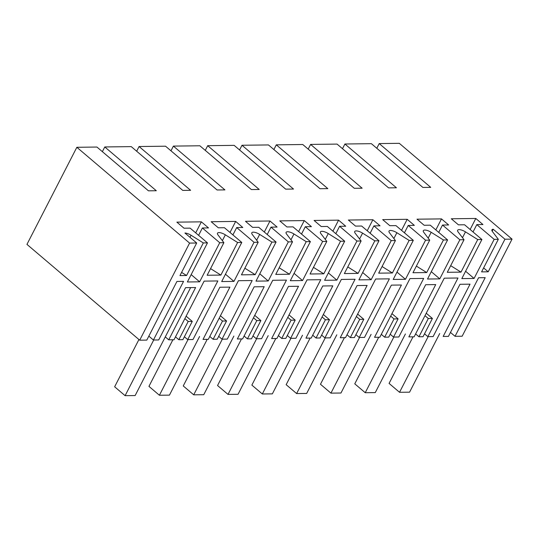 <?xml version="1.0" encoding="UTF-8"?>
<svg xmlns="http://www.w3.org/2000/svg" width="539" height="539" viewBox="0 0 539 539"><rect width="100%" height="100%" fill="white"/><g stroke="black" fill="none" stroke-linecap="round" stroke-linejoin="round"><path stroke-width="0.81" d="M494.162 239.356L474.071 278.454L461.822 278.602L481.913 239.505L464.564 224.77L458.44 224.844L451.298 218.773L475.802 218.47L482.944 224.541L476.82 224.615L494.162 239.356L498.326 239.303L481.583 271.885L488.199 271.804L504.942 239.222L512.05 239.134L462.152 336.221L455.051 336.309L485.188 277.666L478.571 277.747L448.435 336.39L443.159 336.457L470.035 284.168L459.989 284.289L433.113 336.579L427.851 336.646L457.988 278.003L451.13 278.084L444.264 278.171L414.127 336.814L408.852 336.882L435.728 284.585L425.682 284.713L398.806 337.003L393.544 337.07L423.681 278.42L409.963 278.589L379.82 337.239L374.551 337.299L401.427 285.01L391.375 285.131L364.505 337.421L359.243 337.488L389.38 278.845L382.522 278.926L375.656 279.013L345.519 337.657L340.244 337.724L367.12 285.434L357.074 285.555L330.198 337.845L324.936 337.913L355.073 279.269L348.214 279.35L341.355 279.438L311.212 338.081L305.943 338.142L332.812 285.852L322.767 285.973L295.898 338.27L290.629 338.33L320.772 279.687L307.048 279.856L276.911 338.499L271.636 338.566L298.512 286.276L288.466 286.398L261.59 338.687L256.328 338.755L286.465 280.112L272.747 280.28L242.604 338.923L237.335 338.984L264.204 286.694L254.159 286.822L227.29 339.112L222.021 339.172L252.164 280.529L238.44 280.698L208.303 339.341L203.028 339.408L229.904 287.119L219.858 287.24L192.982 339.53L187.72 339.597L217.857 280.954L210.998 281.035L204.133 281.122L173.996 339.765L168.734 339.833L195.61 287.536L185.564 287.664L158.688 339.954L153.413 340.021L183.556 281.371L176.94 281.452L146.797 340.102L139.695 340.19L189.587 243.096L76.848 147.288L96.939 147.046L148.461 190.833L156.303 190.732L104.782 146.952L102.363 151.654M481.913 239.505L477.743 239.559L461 272.134L447.282 272.303L464.025 239.727L459.861 239.774L439.763 278.872L427.515 279.027L447.606 239.929L443.442 239.976L426.699 272.559L419.834 272.646L412.975 272.727L429.718 240.145L425.554 240.199L405.463 279.296L393.207 279.445L413.305 240.347L409.135 240.401L392.392 272.983L378.674 273.152L395.417 240.569L391.247 240.623L371.155 279.714L358.907 279.869L378.998 240.771L374.834 240.825L358.091 273.401L351.226 273.489L344.367 273.569L361.11 240.994L356.946 241.041L336.855 280.139L324.599 280.287L344.69 241.196L340.527 241.243L323.784 273.825L310.06 273.994L326.809 241.411L322.639 241.465L302.547 280.556L290.299 280.711L310.39 241.613L306.226 241.667L289.483 274.243L282.618 274.331L275.759 274.412L292.502 241.836L288.338 241.883L268.247 280.981L255.991 281.129L276.083 242.038L271.919 242.085L255.176 274.668L241.452 274.836L258.201 242.254L254.031 242.307L233.939 281.405L221.691 281.553L241.782 242.456L237.618 242.51L220.869 275.085L207.151 275.254L223.894 242.678L219.73 242.725L199.632 281.823L187.383 281.978L207.475 242.88L203.311 242.927L186.568 275.51L179.952 275.591L196.695 243.008L189.587 243.096M455.051 336.309L450.469 332.422M427.851 336.646L424.516 333.809M426.248 313.226L432.406 318.461L423.027 336.707L418.951 336.754L415.616 333.924M393.544 337.07L390.209 334.234M391.947 313.651L398.099 318.879L388.727 337.124L384.644 337.178L381.309 334.342M359.243 337.488L355.908 334.658M357.64 314.075L363.798 319.304L354.419 337.549L350.337 337.596L347.008 334.766M324.936 337.913L321.601 335.076M323.333 314.493L329.491 319.728L320.112 337.966L316.036 338.02L312.701 335.184M290.629 338.33L287.3 335.501M289.032 314.917L295.19 320.146L285.811 338.391L281.729 338.438L278.393 335.608M256.328 338.755L252.993 335.918M254.725 315.335L260.883 320.57L251.504 338.815L247.428 338.863L244.093 336.026M222.021 339.172L218.686 336.343M220.424 315.76L226.575 320.988L217.204 339.233L213.121 339.287L209.786 336.451M187.72 339.597L184.385 336.76M178.82 339.705L188.192 321.46L192.275 321.412L182.896 339.658L178.82 339.705L175.485 336.875M165.284 336.902L168.734 339.833M153.413 340.021L148.838 336.127M76.848 147.288L26.95 244.383L139.695 340.19M461 272.134L450.685 265.673M477.743 239.559L465.48 231.878A6.259 2.203 27.2 0 0 459.113 229.641A6.259 2.203 27.2 0 0 457.624 230.247A6.259 2.203 27.2 0 0 458.116 231.965L464.025 239.727M512.05 239.134L399.305 143.327L379.213 143.576L430.742 187.363L422.899 187.457L371.371 143.67L344.913 144.001L396.434 187.781L388.592 187.882L337.07 144.095L310.605 144.418L362.134 188.205L354.291 188.3L302.763 144.513L276.305 144.843L327.827 188.623L319.984 188.724L268.462 144.937L241.998 145.26L293.519 189.048L285.683 189.142L234.155 145.362L207.69 145.685L259.219 189.472L251.376 189.566L199.854 145.779L173.39 146.103L224.911 189.89L217.076 189.984L165.547 146.204L139.082 146.527L190.611 190.314L182.768 190.408L131.246 146.621L104.782 146.952M196.695 243.008L184.931 233.016A6.259 2.203 27.2 0 1 191.049 235.247L189.991 237.308M203.311 242.927L191.049 235.247M219.73 242.725L202.381 227.99L208.505 227.916L201.364 221.846L176.866 222.142L184.008 228.213L190.132 228.138L207.475 242.88M223.894 242.678L217.985 234.916A6.259 2.203 27.2 0 1 217.493 233.198A6.259 2.203 27.2 0 1 218.982 232.592A6.259 2.203 27.2 0 1 225.349 234.829L222.358 240.657M237.618 242.51L225.349 234.829M241.782 242.456L224.433 227.721L218.308 227.795L211.167 221.724L235.671 221.421L242.813 227.492L236.688 227.566L254.031 242.307M258.201 242.254L252.286 234.492A6.259 2.203 27.2 0 1 251.801 232.774A6.259 2.203 27.2 0 1 253.29 232.168A6.259 2.203 27.2 0 1 259.657 234.404L271.919 242.085M276.083 242.038L258.74 227.296L252.616 227.37L245.474 221.3L269.978 221.003L277.12 227.067L270.989 227.148L288.338 241.883M292.502 241.836L286.593 234.074A6.259 2.203 27.2 0 1 286.101 232.349A6.259 2.203 27.2 0 1 287.59 231.75A6.259 2.203 27.2 0 1 293.964 233.98L306.226 241.667M310.39 241.613L293.048 226.872L286.916 226.953L279.775 220.882L304.279 220.579L311.421 226.649L305.296 226.724L322.639 241.465M326.809 241.411L320.9 233.65A6.259 2.203 27.2 0 1 320.409 231.932A6.259 2.203 27.2 0 1 321.898 231.325A6.259 2.203 27.2 0 1 328.264 233.562L340.527 241.243M344.69 241.196L327.348 226.454L321.224 226.528L314.082 220.458L338.586 220.155L345.728 226.225L339.604 226.299L356.946 241.041M361.11 240.994L355.201 233.232A6.259 2.203 27.2 0 1 354.716 231.507A6.259 2.203 27.2 0 1 356.198 230.901A6.259 2.203 27.2 0 1 362.572 233.138L374.834 240.825M378.998 240.771L361.656 226.03L355.524 226.104L348.383 220.04L372.887 219.737L380.029 225.807L373.904 225.881L391.247 240.623M395.417 240.569L389.508 232.808A6.259 2.203 27.2 0 1 389.017 231.09A6.259 2.203 27.2 0 1 390.505 230.483A6.259 2.203 27.2 0 1 396.872 232.72L409.135 240.401M413.305 240.347L395.956 225.612L389.832 225.686L382.69 219.616L407.194 219.312L414.336 225.383L408.212 225.457L425.554 240.199M429.718 240.145L423.809 232.39A6.259 2.203 27.2 0 1 423.324 230.665A6.259 2.203 27.2 0 1 424.806 230.059A6.259 2.203 27.2 0 1 431.18 232.296L443.442 239.976M447.606 239.929L430.263 225.187L424.139 225.262L416.997 219.191L441.495 218.895L448.637 224.965L442.512 225.039L459.861 239.774M498.326 239.303L492.417 231.541A6.259 2.203 27.2 0 1 491.932 229.823A6.259 2.203 27.2 0 1 493.178 229.23L492.174 231.184M504.942 239.222L493.178 229.23M465.595 271.252L474.071 278.454M476.82 224.615L473.04 231.965M488.199 271.804L483.624 267.917M379.213 143.576L376.795 148.279M432.406 318.461L428.323 318.509L424.988 315.679M418.951 336.754L428.323 318.509M475.802 218.47L470.136 229.499M344.913 144.001L342.494 148.703M186.568 275.51L181.596 272.397M199.632 281.823L191.163 274.62M202.381 227.99L198.608 235.341M220.869 275.085L210.56 268.624M188.192 321.46L184.864 318.63M201.364 221.846L195.697 232.868M192.275 321.412L186.117 316.177M310.605 144.418L308.187 149.121M426.699 272.559L416.384 266.098M441.495 218.895L435.829 229.917M442.512 225.039L438.733 232.39M431.294 271.669L439.763 278.872M398.099 318.879L394.022 318.933L390.687 316.097M384.644 337.178L394.022 318.933M276.305 144.843L273.886 149.546M392.392 272.983L382.077 266.522M407.194 219.312L401.528 230.342M408.212 225.457L404.432 232.808M396.987 272.094L405.463 279.296M363.798 319.304L359.715 319.351L356.38 316.521M350.337 337.596L359.715 319.351M241.998 145.26L239.579 149.97M358.091 273.401L347.776 266.94M372.887 219.737L367.221 230.766M373.904 225.881L370.125 233.232M362.686 272.518L371.155 279.714M329.491 319.728L325.415 319.775L322.079 316.939M316.036 338.02L325.415 319.775M207.69 145.685L205.278 150.388M323.784 273.825L313.469 267.364M338.586 220.155L332.92 231.184M339.604 226.299L335.824 233.656M328.379 272.936L336.855 280.139M295.19 320.146L291.107 320.2L287.772 317.363M281.729 338.438L291.107 320.2M173.39 146.103L170.971 150.812M289.483 274.243L279.168 267.782M304.279 220.579L298.613 231.608M305.296 226.724L301.517 234.074M294.072 273.361L302.547 280.556M260.883 320.57L256.807 320.617L253.471 317.788M247.428 338.863L256.807 320.617M139.082 146.527L136.663 151.23M255.176 274.668L244.861 268.206M269.978 221.003L264.305 232.026M270.989 227.148L267.216 234.499M259.771 273.778L268.247 280.981M226.575 320.988L222.499 321.042L219.164 318.205M213.121 339.287L222.499 321.042M235.671 221.421L230.005 232.45M236.688 227.566L232.909 234.916M225.464 274.203L233.939 281.405M428.141 336.639L399.534 392.298L389.077 383.411L413.015 336.828M439.716 333.533L409.579 392.176L399.534 392.298M393.834 337.064L365.233 392.722L354.77 383.835L378.715 337.252M405.416 333.958L375.279 392.594L365.233 392.722M359.526 337.488L330.926 393.14L320.469 384.253L344.408 337.67M371.108 334.375L340.971 393.019L330.926 393.14M325.226 337.906L296.625 393.564L286.162 384.678L310.107 338.094M336.808 334.8L306.671 393.443L296.625 393.564M290.919 338.33L262.318 393.982L251.861 385.095L275.8 338.512M302.5 335.218L272.363 393.861L262.318 393.982M256.618 338.748L228.01 394.407L217.554 385.52L241.499 338.937M268.2 335.642L238.056 394.285L228.01 394.407M222.311 339.172L193.71 394.831L183.253 385.944L207.192 339.354M233.892 336.066L203.755 394.703L193.71 394.831M188.01 339.59L159.403 395.249L148.946 386.362L172.884 339.779M199.585 336.484L169.448 395.127L159.403 395.249M153.703 340.015L125.102 395.673L114.645 386.786L138.927 339.536M190.624 287.604L135.148 395.545L125.102 395.673M465.48 231.878L462.489 237.706M428.182 238.13L431.18 232.296M393.874 238.548L396.872 232.72M359.574 238.972L362.572 233.138M325.266 239.39L328.264 233.562M290.966 239.815L293.964 233.98M256.658 240.239L259.657 234.404"/></g></svg>
